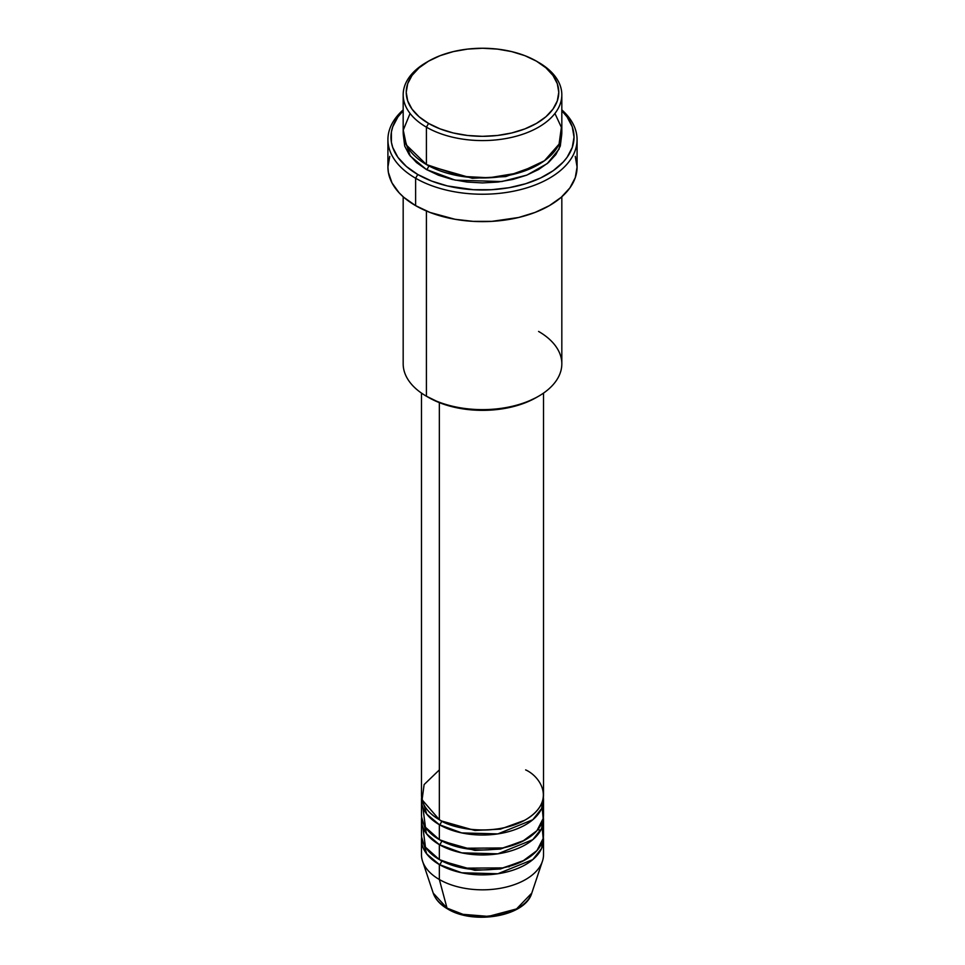 <?xml version="1.0" encoding="UTF-8"?>
<svg xmlns="http://www.w3.org/2000/svg" width="965" height="965" viewBox="0 0 965 965"><rect width="100%" height="100%" fill="white"/><g stroke="black" fill="none" stroke-linecap="round" stroke-linejoin="round"><path stroke-width="1.45" d="M531.775 893.12L516.528 908.933L488.399 916.4L462.959 914.325L447.012 908.113A3.052 1.761 120 0 0 447.579 908.921A3.052 1.761 -60 0 1 447.012 908.113A50.18 28.974 0 0 0 497.204 915.339A50.18 28.974 0 0 0 531.775 893.12C525.382 916.473 473.598 925.133 447.579 908.909C440.245 904.675 435.456 899.416 433.225 893.12A50.18 28.974 0 0 0 447.012 908.113L439.352 879.513L447.012 908.113L433.225 893.12L422.586 861.275A61.024 35.235 180 0 0 439.352 879.513A61.024 35.235 0 0 0 505.853 887.149A61.024 35.235 0 0 0 543.524 854.604L543.524 839.659A61.024 35.235 180 0 1 505.853 872.203A61.024 35.235 180 0 1 439.352 864.568L426.735 853.953L421.633 837.162A61.024 35.235 180 0 0 421.476 839.659L421.476 854.604A61.024 35.235 0 0 0 439.352 879.513L439.352 864.568L439.352 879.513A61.024 35.235 180 0 0 500.377 888.283A61.024 35.235 180 0 0 542.414 861.275L531.775 893.12M439.352 769.901L424.118 784.557L422.091 799.792L439.352 819.719A61.024 35.235 0 0 0 505.853 827.367A61.024 35.235 0 0 0 543.524 794.81L543.524 393.093M543.524 799.792A61.024 35.235 180 0 0 543.367 797.307L541.63 808.513L532.813 819.731L497.868 833.893L461.728 832.916L439.352 824.701A3.052 1.761 120 0 0 441.512 820.974L440.462 820.347L441.512 820.974A3.052 1.761 -60 0 1 439.352 824.701L426.735 814.098L421.633 797.307A61.024 35.235 180 0 0 421.476 799.792L421.476 814.737A61.024 35.235 0 0 0 439.352 839.659A61.024 35.235 0 0 0 505.853 847.294A61.024 35.235 0 0 0 543.524 814.737L543.524 799.792A61.024 35.235 180 0 1 505.853 832.349A61.024 35.235 180 0 1 439.352 824.701L439.352 839.659L439.352 824.701A61.024 35.235 180 0 1 421.476 799.792M422.863 807.271L425.456 827.258L439.352 839.659L463.574 848.235L502.777 847.97L522.632 841.287L536.926 830.684L543.174 818.525L542.137 807.271M543.524 819.719A61.024 35.235 180 0 0 543.367 817.234L541.63 828.44L532.813 839.659L497.868 853.82L461.728 852.855L439.352 844.64A3.052 1.761 120 0 0 441.512 840.901L440.462 840.274L441.512 840.901A3.052 1.761 -60 0 1 439.352 844.64L426.735 834.025L421.633 817.234A61.024 35.235 180 0 0 421.476 819.719L421.476 834.677A61.024 35.235 0 0 0 439.352 859.586A61.024 35.235 0 0 0 505.853 867.221A61.024 35.235 0 0 0 543.524 834.677L543.524 819.719A61.024 35.235 180 0 1 505.853 852.276A61.024 35.235 180 0 1 439.352 844.64L439.352 859.586L439.352 844.64A61.024 35.235 180 0 1 421.476 819.719M422.863 827.198L425.456 847.186L439.352 859.586L463.574 868.162L502.777 867.897L522.632 861.214L536.926 850.611L543.174 838.452L542.137 827.198M543.524 839.659A61.024 35.235 180 0 0 543.367 837.162L541.63 848.368L532.813 859.586L497.868 873.747L461.728 872.782L439.352 864.568A3.052 1.761 120 0 0 441.512 860.828L440.462 860.201L441.512 860.828A3.052 1.761 -60 0 1 439.352 864.568A61.024 35.235 180 0 1 421.476 839.659M410.077 113.46L403.249 130.118L406.349 144.991L426.409 164.532L426.409 127.163L428.569 123.423A76.283 44.04 180 0 1 428.569 61.145A76.283 44.04 180 0 1 536.431 61.145L524.876 55.668L511.691 51.603L497.385 49.094L482.5 48.25L467.615 49.094L453.309 51.603L440.124 55.668L428.569 61.145L419.075 67.827L412.031 75.439L407.688 83.702L406.217 92.29L407.688 100.879L412.031 109.142L419.075 116.753L428.569 123.423L440.124 128.9L453.309 132.977L467.615 135.486L482.5 136.33L497.385 135.486L511.691 132.977L524.876 128.9L536.431 123.423L545.925 116.753L552.969 109.142L557.312 100.879L558.783 92.29L557.312 83.702L552.969 75.439L545.925 67.827L536.431 61.145A76.283 44.04 180 0 1 536.431 123.423A76.283 44.04 180 0 1 428.569 123.423L426.409 127.163A79.323 45.801 0 0 0 538.591 127.163A79.323 45.801 0 0 0 538.591 62.399L538.591 62.399A79.323 45.801 180 0 1 561.823 94.775A79.323 45.801 180 0 1 512.861 137.09A79.323 45.801 180 0 1 426.409 127.163L426.409 164.532A79.323 45.801 0 0 0 512.861 174.46A79.323 45.801 0 0 0 561.823 132.145L561.823 94.775M538.591 331.441A79.323 45.801 180 0 1 538.591 396.217A79.323 45.801 180 0 1 426.409 396.217L428.569 397.459A76.283 44.04 0 0 0 536.431 397.459L524.876 402.936L511.691 407.013L497.385 409.51L482.5 410.366L467.615 409.51L453.309 407.013L440.124 402.936L426.409 396.217A79.323 45.801 0 0 0 512.861 406.144A79.323 45.801 0 0 0 561.823 363.829L561.823 196.764M415.613 178.236A94.582 54.607 0 0 0 542.016 182.059A94.582 54.607 0 0 0 561.823 109.889A94.582 54.607 180 0 1 577.082 139.623A94.582 54.607 180 0 1 518.7 190.069A94.582 54.607 180 0 1 415.613 178.236L415.613 205.642A94.582 54.607 0 0 0 518.7 217.475A94.582 54.607 0 0 0 577.082 167.029L575.261 177.681L569.881 187.922L561.148 197.367L549.387 205.642L535.044 212.433L518.7 217.475L491.776 221.371L473.224 221.371L455.046 219.284L429.956 212.433L415.613 205.642L415.613 178.236A94.582 54.607 180 0 1 387.918 139.623A94.582 54.607 180 0 1 403.177 109.889A94.582 54.607 0 0 0 415.613 178.236L417.773 174.496L415.613 178.236M561.823 110.77A91.53 52.846 180 0 1 538.181 179.08A91.53 52.846 180 0 1 417.773 174.496L431.644 181.07L447.471 185.956L473.526 189.719L491.475 189.719L509.074 187.705L525.648 183.736L540.569 177.982L553.259 170.66L563.222 162.048L567.07 157.355L572.269 147.44L574.03 137.127L572.269 126.825L567.07 116.91L561.823 110.77M428.569 165.775L427.507 165.16L428.569 165.775A3.052 1.761 -60 0 1 426.409 169.514L410.209 155.992L403.286 134.642L404.697 146.065L409.208 154.653L416.542 162.578L426.409 169.514A3.052 1.761 120 0 0 428.569 165.775L472.307 178.284L505.732 176.583L537.493 165.16L505.732 176.583L472.307 178.284L428.569 165.775M439.352 402.634L439.352 819.719L439.352 402.634M426.409 210.997L426.409 396.217L426.409 210.997M464.418 914.675L482.5 916.75L500.582 914.675M428.569 61.145L426.409 62.399A79.323 45.801 0 0 0 426.409 127.163A79.323 45.801 180 0 1 403.177 94.775A79.323 45.801 180 0 1 427.507 61.772M403.177 94.775L403.177 132.145A79.323 45.801 0 0 0 426.409 164.532L461.897 176.378L489.002 177.789L518.856 172.856L544.429 160.769L559.061 144.147L561.389 127.344L554.923 113.46M403.177 110.77L397.93 116.91L392.731 126.825L391.404 131.952L391.404 142.313L392.731 147.44L397.93 157.355L406.398 166.487L417.773 174.496A91.53 52.846 180 0 1 403.177 110.77M561.714 134.642L560.303 146.065L555.792 154.653L548.458 162.578L538.591 169.514L526.576 175.208L512.861 179.442L497.976 182.047L482.5 182.928L467.024 182.047L452.139 179.442L438.424 175.208L426.409 169.514L455.227 180.141L501.776 181.553L526.902 175.087L547.239 163.592L559.037 149.177L561.714 134.642M387.918 139.623L387.918 167.029A94.582 54.607 0 0 0 415.613 205.642L403.853 197.367L399.088 192.771L391.983 182.88L388.376 172.373L387.918 167.029L389.739 156.366M575.261 156.366L577.082 167.029L577.082 139.623M403.177 196.764L403.177 363.829A79.323 45.801 0 0 0 426.409 396.217L426.409 396.217M421.476 393.093L421.476 794.81A61.024 35.235 0 0 0 439.352 819.719C450.233 828.018 493.127 837.825 525.648 819.719C556.998 800.95 540.002 776.186 525.648 769.901M441.512 860.828L474.901 870.346L500.401 868.995L524.538 860.201L500.401 868.995L474.901 870.346L441.512 860.828M538.567 828.658L539.749 831.914M441.512 840.901L474.901 850.418L500.401 849.067L524.538 840.274L500.401 849.067L474.901 850.418L441.512 840.901M441.512 820.974L474.901 830.479L500.401 829.14L524.538 820.347L500.401 829.14L474.901 830.479L441.512 820.974M509.038 866.92L508.241 866.618M426.566 828.826L425.3 831.999M538.591 396.217L536.431 397.459"/></g></svg>
